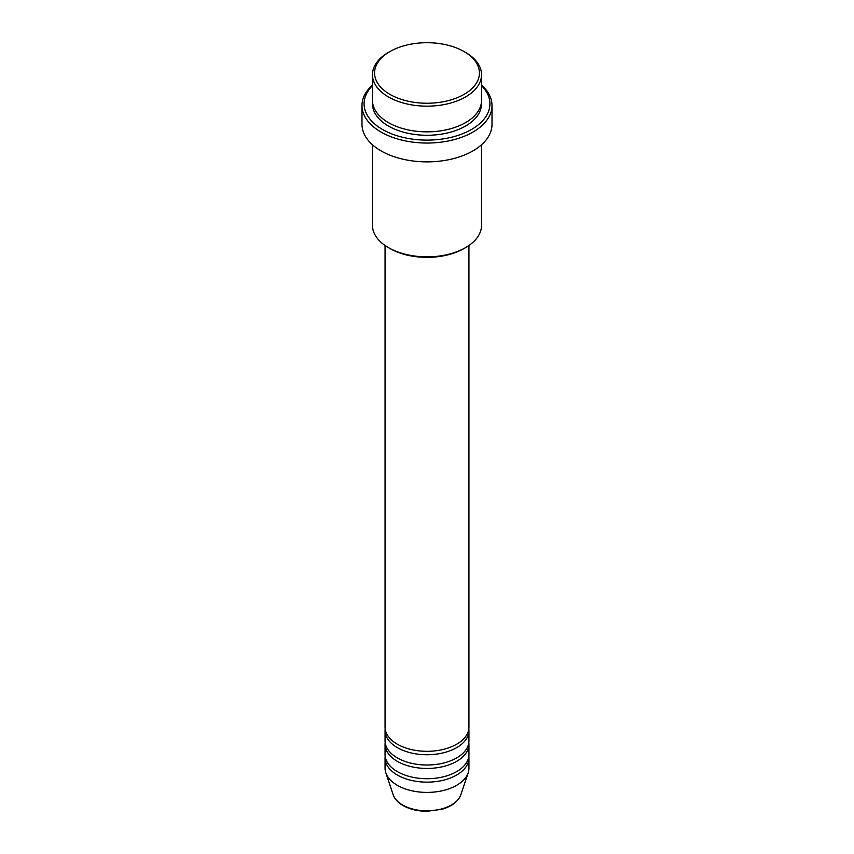 <?xml version="1.0" encoding="UTF-8"?>
<svg xmlns="http://www.w3.org/2000/svg" width="854" height="854" viewBox="0 0 854 854"><rect width="100%" height="100%" fill="white"/><g stroke="black" fill="none" stroke-linecap="round" stroke-linejoin="round"><path stroke-width="1.28" d="M385.058 245.493L385.058 727.096A41.942 24.222 0 0 0 397.345 744.218A41.942 24.222 0 0 0 443.055 749.47A41.942 24.222 0 0 0 468.942 727.096L468.942 245.493M385.165 728.814A41.942 24.222 0 0 0 385.058 730.522A41.942 24.222 0 0 0 397.345 747.645A41.942 24.222 0 0 0 443.055 752.897A41.942 24.222 0 0 0 468.942 730.522A41.942 24.222 0 0 0 468.835 728.814M385.058 730.522L385.058 740.802A41.942 24.222 0 0 0 397.345 757.925A41.942 24.222 0 0 0 443.055 763.166A41.942 24.222 0 0 0 468.942 740.802L468.942 730.522M385.165 742.51A41.942 24.222 0 0 0 385.058 744.218A41.942 24.222 0 0 0 397.345 761.352A41.942 24.222 0 0 0 443.055 766.593A41.942 24.222 0 0 0 468.942 744.218A41.942 24.222 0 0 0 468.835 742.51M385.058 744.218L385.058 754.498A41.942 24.222 0 0 0 397.345 771.621A41.942 24.222 0 0 0 443.055 776.873A41.942 24.222 0 0 0 468.942 754.498L468.942 744.218M385.165 756.206A41.942 24.222 0 0 0 385.058 757.925A41.942 24.222 0 0 0 397.345 775.048A41.942 24.222 0 0 0 443.055 780.3A41.942 24.222 0 0 0 468.942 757.925A41.942 24.222 0 0 0 468.835 756.206M389.926 94.378A52.436 30.274 0 0 0 464.074 94.378A52.436 30.274 0 0 0 464.074 51.571L465.558 52.425A54.528 31.481 180 0 1 481.528 74.682A54.528 31.481 180 0 1 447.87 103.772A54.528 31.481 180 0 1 388.442 96.94A54.528 31.481 180 0 1 372.472 74.682A54.528 31.481 180 0 1 388.442 52.425L389.926 51.571A52.436 30.274 0 0 0 389.926 94.378M465.558 247.628L464.074 248.493A52.436 30.274 180 0 1 389.926 248.493L388.442 247.628A54.528 31.481 0 0 0 465.558 247.628A54.528 31.481 0 0 0 481.528 225.371L481.528 144.785M372.472 85.667A62.918 36.327 0 0 0 382.507 129.477A62.918 36.327 0 0 0 465.27 132.626A62.918 36.327 0 0 0 481.528 85.667M481.528 85.069A65.011 37.533 180 0 1 492.011 105.501A65.011 37.533 180 0 1 451.883 140.184A65.011 37.533 180 0 1 381.033 132.05A65.011 37.533 180 0 1 361.989 105.501A65.011 37.533 180 0 1 372.472 85.069M372.472 74.682L372.472 100.366A54.528 31.481 0 0 0 388.442 122.634A54.528 31.481 0 0 0 447.87 129.456A54.528 31.481 0 0 0 481.528 100.366L481.528 74.682M361.989 105.501L361.989 124.342A65.011 37.533 0 0 0 381.033 150.88A65.011 37.533 0 0 0 451.883 159.015A65.011 37.533 0 0 0 492.011 124.342L492.011 105.501M385.058 757.925L385.058 768.194A41.942 24.222 0 0 0 385.816 772.785A41.942 24.222 0 0 0 397.345 785.317A41.942 24.222 0 0 0 439.287 791.348A41.942 24.222 0 0 0 468.184 772.785A41.942 24.222 0 0 0 468.942 768.194L468.942 757.925M465.558 52.425L464.074 51.571A52.436 30.274 0 0 0 389.926 51.571M372.472 144.785L372.472 225.371A54.528 31.481 0 0 0 388.442 247.628L389.926 248.493M402.608 804.98A34.491 19.92 0 0 0 437.109 809.944A34.491 19.92 0 0 0 460.872 794.679C458.288 801.383 452.097 806.219 442.287 809.186L426.936 811.3C417.713 811.225 409.728 809.304 402.992 805.525C397.943 802.611 394.655 798.992 393.128 794.679A34.491 19.92 0 0 0 402.608 804.98M481.442 102.085A54.528 31.481 180 0 1 449.225 132.541A54.528 31.481 180 0 1 388.442 126.05A54.528 31.481 180 0 1 372.557 102.085M460.872 794.679L468.184 772.785M393.128 794.679L385.816 772.785"/></g></svg>
